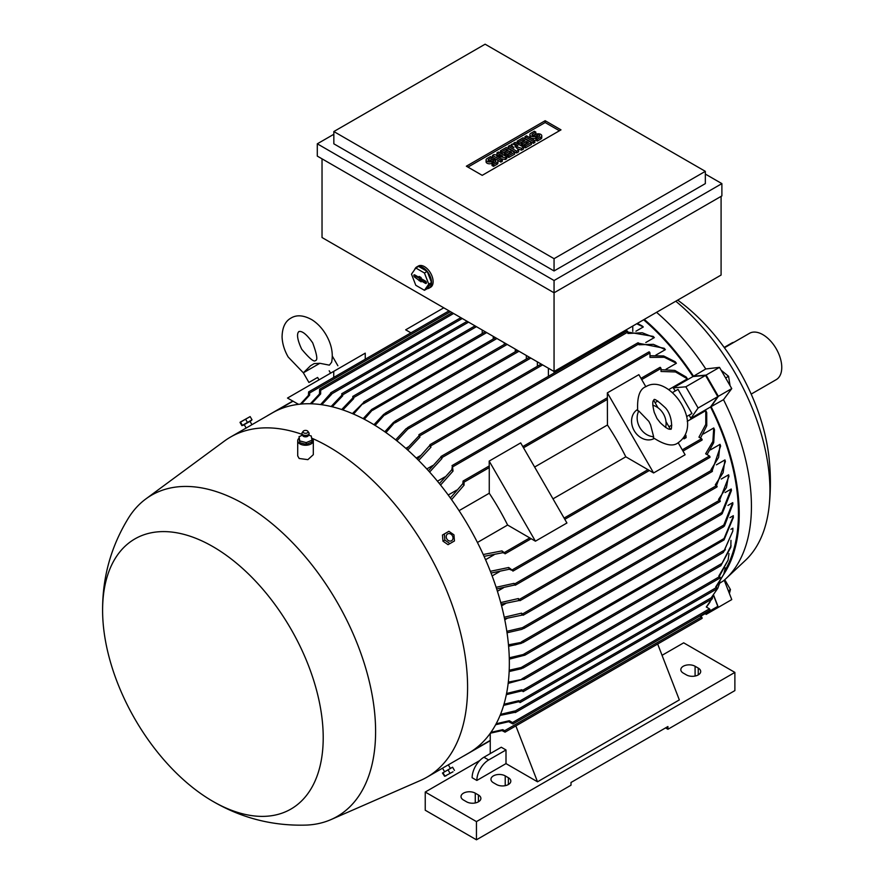 <?xml version="1.0" encoding="UTF-8"?>
<svg xmlns="http://www.w3.org/2000/svg" width="884" height="884" viewBox="0 0 884 884"><rect width="100%" height="100%" fill="white"/><g stroke="black" fill="none" stroke-linecap="round" stroke-linejoin="round"><path stroke-width="1.33" d="M319.842 363.291L303.356 372.805L310.527 365.755L314.207 363.578L319.842 363.291L329.378 365.147L331.633 362.241C333.345 353.467 331.533 344.395 326.207 335.047C322.406 328.505 317.665 323.422 311.986 319.787C303.687 315.168 296.704 314.594 291.035 318.041C285.212 321.224 282.228 327.555 282.073 337.058C282.383 343.788 284.416 350.44 288.184 357.003L303.378 372.838L308.925 382.463L317.61 377.446L319.002 379.855M317.61 377.446L308.925 382.463M298.538 404.331L287.499 398.054L333.732 371.357L333.732 377.413M333.732 377.446L365.247 359.247L365.247 353.158L333.732 371.357M300.35 404.132L308.439 395.358L308.615 391.921L309.621 392.982L309.621 395.137L301.4 404.032M309.621 395.137A197.22 113.87 -120 0 0 308.439 395.358M687.222 416.231L691.951 413.502L678.028 389.369L672.547 392.54M668.956 426.773L671.785 425.138L668.956 426.773M675.254 390.971A174.933 100.997 -120 0 0 673.276 387.91L692.968 376.54L705.543 375.413L717.797 396.651L710.537 406.971A174.933 100.997 60 0 1 724.781 570.755M710.537 406.971L690.846 418.342A174.933 100.997 -120 0 0 689.189 415.093M643.618 319.787A174.933 100.997 60 0 1 692.968 376.54M637.364 323.4L642.104 325.909A174.933 100.997 60 0 1 643.287 326.969L635.916 331.224M420.607 455.536L416.253 458.045M627.927 332.086L653.143 336.395A174.933 100.997 60 0 1 654.326 337.6L645.784 342.517M432.795 465.492L426.795 468.951M638.789 343.29L664.171 348.263A174.933 100.997 60 0 1 665.354 349.633L655.806 355.147M444.84 476.94L437.447 481.205M649.983 355.733L663.608 355.943L675.199 361.722A174.933 100.997 60 0 1 676.382 363.269L666.017 369.258M456.685 490.112L448.21 495.007M661.022 369.689L674.812 370.429L686.227 377.059A174.933 100.997 60 0 1 687.409 378.838L668.879 389.535M687.233 421.337L705.775 410.64A174.933 100.997 60 0 1 706.714 412.552L706.747 425.757L700.504 438.066M485.559 559.705L494.046 554.809M703.366 433.956L713.742 427.966A174.933 100.997 60 0 1 714.482 429.768L713.697 442.696L707.067 454.597M492.134 575.926L499.515 571.661M710.482 449.857L720.04 444.343A174.933 100.997 60 0 1 720.626 446.044L712.25 470.52M497.416 591.274L503.416 587.816M716.405 464.84L724.946 459.912A174.933 100.997 60 0 1 725.399 461.536L716.515 485.526L715.311 484.83L723.101 472.752L724.946 459.912M501.593 605.86L505.946 603.352M721.256 479.04L728.637 474.785A174.933 100.997 60 0 1 728.957 476.332L719.653 500.079M504.775 619.739L507.272 618.303M725.101 492.543L731.212 489.007A174.933 100.997 60 0 1 731.433 490.498L722.173 513.703L720.968 514.676L731.212 489.007M727.974 505.405L732.759 502.642A174.933 100.997 60 0 1 732.869 504.068L724.438 526.046L723.079 526.831L732.759 502.642M729.919 517.648L733.311 515.692L733.311 516.344L724.04 538.555L523.151 654.536L525.693 654.436L524.93 655.166L509.306 659.155M730.924 529.295L732.869 528.179L732.803 531.118L724.438 550.146L521.173 667.508L523.715 667.398L523.096 668.039L723.355 552.434L732.803 531.118M730.957 540.356L730.836 547.229L720.836 565.694L731.101 545.682M733.311 517.549L724.04 539.925L722.67 540.71L724.04 538.555M524.93 655.166L722.67 540.71M310.339 403.767L319.467 393.999L319.643 389.192L320.649 390.253L320.649 393.944L311.433 403.789M320.649 393.944A197.22 113.87 -120 0 0 319.467 393.999M320.638 404.574L331.091 392.872L331.677 394.22L321.754 404.728M331.677 394.22A197.22 113.87 -120 0 0 330.494 394.131M331.113 406.518L341.533 395.568L342.119 393.778L342.716 395.8L332.24 406.784M342.716 395.8A197.22 113.87 -120 0 0 341.533 395.568M341.71 409.535L352.561 398.209L353.147 396.507L353.744 398.551L342.859 409.922M353.744 398.551A197.22 113.87 -120 0 0 352.561 398.209M482.211 333.544L482.211 330.008M548.389 376.308L548.389 368.219M419.922 437.105A197.22 113.87 -120 0 0 418.74 436.088L419.336 434.718L419.922 437.105L407.734 450.044M406.563 449.006L418.74 436.088M352.407 413.59L364.175 401.966L353.556 414.088M364.539 402.319A197.22 113.87 -120 0 0 363.689 401.988M493.239 339.003L493.239 336.373M363.158 418.662L371.744 409.425L374.02 408.121L364.307 419.259M495.515 337.688L374.02 408.121M504.267 344.462L504.267 342.738M373.954 424.718L383.689 414.353L386.242 412.883L375.114 425.425M515.295 351.744L515.295 349.114M384.794 431.779L393.535 422.32L396.076 420.85L385.954 432.596M526.334 359.014L526.334 355.478M395.667 439.867L406.043 428.751L408.298 427.447L408.795 428.022L396.839 440.796M408.795 428.022A197.22 113.87 -120 0 0 407.944 427.381M408.32 446.906L405.822 448.343M537.361 366.296L537.361 361.843M490.952 732.339L502.764 729.665L504.62 730.736L505.04 732.151L501.979 730.582L490.333 733.201M701.598 440.066L702.183 439.724L701.598 438.707L698.946 437.171L705.786 424.375L705.775 410.64M685.708 436.552L686.006 435.514L684.514 436.376M685.597 435.271L685.465 434.486M683.487 437.956L684.006 438.862L686.117 437.646L686.117 436.784L683.619 437.768M410.927 332.848L405.679 329.82L443.779 307.82M678.15 442.696L685.111 454.763L653.596 472.951L625.806 456.807A174.933 100.997 -120 0 0 607.441 425.005L607.352 392.861L638.867 374.661L645.839 386.728M653.674 400.308L657.983 407.767M666.006 421.657L670.304 429.116M489.261 467.592L489.172 461.094L535.417 541.185L507.615 525.041A174.933 100.997 -120 0 0 489.261 493.239L489.261 467.592L464.045 482.145L464.045 485.194L451.547 499.626M687.409 378.838L675.52 371.954L661.022 371.479L661.022 368.418L660.425 367.401L659.84 367.744M450.365 497.979L462.862 483.603L463.039 481.073L464.045 482.145M489.172 461.094L520.687 442.895L566.931 522.996L535.417 541.185M477.426 542.478L507.615 525.041M489.261 493.239L459.061 510.665M552.986 498.852L625.806 456.807M607.441 425.005L534.632 467.039M607.352 392.861L653.596 472.951M654.226 438.497A16.719 13.647 -120 0 1 634.237 430.74A16.719 13.647 -120 0 1 637.508 409.546M653.63 436.696L653.309 437.746C664.945 445.326 673.321 446.928 678.426 442.541L678.426 442.541C704.835 423.668 668.171 372.926 646.105 386.573L646.105 386.573C639.762 388.794 636.955 396.839 637.707 410.717L638.778 410.972L648.878 421.403L650.569 424.861L653.63 436.696A16.719 13.647 -120 0 1 639.806 427.524A16.719 13.647 -120 0 1 638.778 410.972M652.746 405.203A16.719 13.647 -120 0 1 665.597 427.48M660.215 422.651L656.978 418.486L654.226 412.287C650.823 398.397 654.635 400.596 653.906 400.076L653.906 400.076C653.817 398.054 657.663 400.651 665.442 407.878C673.354 416.541 671.84 431.657 670.625 429.027C670.547 428.143 670.536 432.541 660.215 422.651M713.543 595.385L717.797 606.369L700.471 616.369M705.543 613.441L717.797 606.369M673.276 387.91L685.84 386.794L698.095 408.021L690.846 418.342M705.543 375.413L685.84 386.794M717.797 396.651L698.095 408.021M632.767 326.052L632.767 331.367M721.09 196.358L721.09 275.057L554.058 371.49L554.058 373.026M701.598 618.38L702.183 618.038L701.598 617.021L699.874 616.026M501.979 730.582A197.22 113.87 -120 0 0 502.764 729.665M490.366 571.307L508.676 567.495L513.096 570.732L509.306 569.23L491.051 573.064M709.476 457.348L710.062 457.006L709.476 455.989L705.642 453.779L712.869 441.425L713.742 427.966M509.306 569.23A197.22 113.87 -120 0 0 508.676 567.495M496.134 587.296L514.068 583.352L515.46 584.832L496.686 588.965M711.841 471.459L712.427 471.117L711.045 469.636L718.626 457.359L720.04 444.343M514.576 585.009A197.22 113.87 -120 0 0 514.068 583.352M500.731 602.579L518.333 598.556L520.179 600.302L501.151 604.181M518.731 600.148A197.22 113.87 -120 0 0 518.333 598.556M716.559 486.918L717.156 486.576L716.559 485.559L519.593 599.275M504.256 617.231L521.571 613.153L523.339 614.855L504.576 618.767M719.72 501.482L720.305 501.14L719.72 500.112L718.537 499.438L726.493 487.471L728.637 474.785M521.858 614.689A197.22 113.87 -120 0 0 521.571 613.153M506.83 631.309L523.858 627.331L524.124 628.049L521.858 629.353L507.051 632.778M524.002 628.391A197.22 113.87 -120 0 0 523.858 627.331M508.311 682.139L524.124 679L508.167 683.387M523.858 679.409A197.22 113.87 -120 0 0 524.002 678.514M506.576 693.487L521.858 689.741L523.339 691.277L521.571 690.945L506.333 694.669M719.72 577.893L720.305 577.561L718.836 576.025L728.118 560.069L729.002 553.594M728.118 560.069L719.366 576.335M521.571 690.945A197.22 113.87 -120 0 0 521.858 689.741M508.488 644.823L523.715 641.928L521.173 643.397L508.609 646.237M503.979 704.25L518.731 700.669L520.179 702.194L518.333 701.808L503.648 705.366M716.559 588.81L717.156 588.479L715.697 586.954L723.742 574.291L725.289 567.882M723.742 574.291L716.128 587.197M518.333 701.808A197.22 113.87 -120 0 0 518.731 700.669M523.715 667.398L521.438 668.713L509.151 671.542M723.068 552.367L725.366 549.561M509.217 670.238L521.173 667.508M500.521 714.36L514.576 711.012L515.46 712.206L500.09 715.41M717.764 588.346L711.554 597.297L717.764 588.346L720.062 582.004M514.068 712.084A197.22 113.87 -120 0 0 514.576 711.012M711.841 598.822L712.427 598.479L711.841 597.462L514.864 711.178M509.272 657.795L523.151 654.536M496.167 723.764L509.306 720.714L512.499 722.548L512.919 723.963L508.676 721.709L495.648 724.725M709.476 610.192L710.062 609.849L709.476 608.833L706.283 606.988L711.675 599.197M712.283 597.949L713.101 595.949M709.94 602.214L706.426 607.076M508.676 721.709A197.22 113.87 -120 0 0 509.306 720.714M483.239 554.511L501.979 550.898L505.217 553.45L502.764 552.71L484.067 556.356M502.764 552.71A197.22 113.87 -120 0 0 501.979 550.898M439.392 483.581L451.834 469.68L452.42 465.658L453.017 471.095L440.563 485.04M676.382 363.269L664.304 357.291L649.983 357.379L649.983 352.959L649.397 351.931L648.801 352.274M453.017 471.095A197.22 113.87 -120 0 0 451.834 469.68M428.431 470.741L441.392 456.553L441.989 458.498L429.602 472.056M665.354 349.633L653.375 344.34L638.955 344.771L638.37 342.837L637.773 343.18M441.989 458.498A197.22 113.87 -120 0 0 440.807 457.227M417.491 459.271L430.364 444.729L430.95 447.205L418.662 460.431M654.326 337.6L642.281 332.771L627.927 333.478L627.927 332.03L627.331 331.003L626.745 331.345M430.95 447.205A197.22 113.87 -120 0 0 429.768 446.066M643.287 326.969L636.734 323.765M660.834 642.204L657.674 644.027M464.045 485.194A197.22 113.87 -120 0 0 462.862 483.603M333.843 134.269L317.301 143.816L554.058 280.515L721.885 183.618L721.885 195.905L554.058 292.792L554.058 371.49L322.03 237.531L322.03 158.833M554.058 280.515L554.058 292.792L317.301 156.103L317.301 143.816M721.885 183.618L705.333 174.071M705.333 183.618L554.058 270.957L333.843 143.816L333.843 131.539L554.058 258.68L705.333 171.341L705.333 183.618M705.333 171.341L485.117 44.2L333.843 131.539M466.365 166.203L545.163 120.71L560.997 129.86L482.211 175.341L466.365 166.203M545.163 120.71L545.163 122.533L559.417 130.766M467.945 167.109L545.163 122.533M506.786 156.844L505.317 157.695L496.697 156.125L502.355 159.396L500.874 160.247L492.51 155.418L493.99 154.567L502.598 156.125L496.941 152.866L498.421 152.004L506.786 156.844L506.786 158.656L505.317 159.518L501.294 158.788M502.355 159.396L502.355 161.22L500.874 162.07L497.526 160.137M496.156 159.341L492.51 157.242L492.51 155.418M498.001 155.297L496.941 154.678L496.941 152.866M523.527 147.175L521.56 148.313L514.919 146.18L518.61 150.015L516.643 151.153L508.267 146.324L509.748 145.473L513.924 147.882L511.217 144.611L512.201 144.048L517.869 145.606L513.681 143.197L515.162 142.346L523.527 147.175L523.527 148.998L521.56 150.136L517.449 148.81M518.61 150.015L518.61 151.838L516.643 152.976L508.267 148.136L508.267 146.324M534.853 142.457L533.384 143.307L525.008 138.479L525.008 136.655L526.488 135.804L534.853 140.633L534.853 142.457M535.837 132.103L532.4 134.092A1.392 0.807 0 0 0 531.991 134.666A1.392 0.807 0 0 0 532.842 135.407A1.392 0.807 0 0 0 534.367 135.23L535.837 134.379A3.481 2.011 0 0 1 539.638 133.948A3.481 2.011 0 0 1 541.782 135.804A3.481 2.011 0 0 1 540.765 137.219L537.317 139.219L535.837 138.357L539.284 136.368A1.392 0.807 0 0 0 539.693 135.804A1.392 0.807 0 0 0 538.842 135.064A1.392 0.807 0 0 0 537.317 135.23L535.837 136.092A3.481 2.011 0 0 1 532.046 136.523A3.481 2.011 0 0 1 529.903 134.666A3.481 2.011 0 0 1 530.919 133.241L534.367 131.252L535.837 132.103L535.837 133.926L533.185 135.462M541.782 135.804L541.782 137.617A3.481 2.011 180 0 1 540.765 139.042L537.317 141.031L535.837 140.18L535.837 138.357M538.5 136.821A1.392 0.807 0 0 0 537.317 137.053L535.837 137.904A3.481 2.011 180 0 1 532.046 138.346A3.481 2.011 180 0 1 529.903 136.49L529.903 134.666M531.406 144.446L525.505 147.86L524.024 147.009L524.024 145.186L528.455 142.622L526.488 141.484L526.488 143.307L522.543 145.584L521.074 144.733L521.074 142.91L525.008 140.633L523.041 139.495L523.041 141.318L518.61 143.882L517.129 143.02L517.129 141.208L523.041 137.793L531.406 142.622L531.406 144.446M514.665 154.114L508.753 157.518L507.283 156.667L507.283 154.855L511.714 152.291L509.748 151.153L509.748 152.976L505.803 155.252L504.322 154.391L504.322 152.578L508.267 150.302L506.3 149.164L506.3 150.987L501.869 153.54L500.388 152.689L500.388 150.866L506.3 147.462L514.665 152.291L514.665 154.114M492.012 157.407L488.565 159.396A1.392 0.807 0 0 0 488.156 159.971A1.392 0.807 0 0 0 489.018 160.711A1.392 0.807 0 0 0 490.543 160.534L492.012 159.684A3.481 2.011 0 0 1 495.813 159.253A3.481 2.011 0 0 1 497.957 161.109A3.481 2.011 0 0 1 496.941 162.523L493.493 164.512L492.012 163.662L495.46 161.673A1.392 0.807 0 0 0 495.869 161.109A1.392 0.807 0 0 0 495.007 160.358A1.392 0.807 0 0 0 493.493 160.534L492.012 161.385A3.481 2.011 0 0 1 488.222 161.827A3.481 2.011 0 0 1 486.067 159.971A3.481 2.011 0 0 1 487.095 158.545L490.543 156.556L492.012 157.407L492.012 159.23L489.36 160.766M497.957 161.109L497.957 162.921A3.481 2.011 180 0 1 496.941 164.347L493.493 166.336L492.012 165.485L492.012 163.662M494.675 162.126A1.392 0.807 0 0 0 493.493 162.358L492.012 163.208A3.481 2.011 180 0 1 488.222 163.65A3.481 2.011 180 0 1 486.067 161.783L486.067 159.971M505.317 157.695L505.317 159.518M500.874 160.247L500.874 162.07M516.643 151.153L516.643 152.976M521.56 148.313L521.56 150.136M513.681 143.197L513.681 144.457M511.217 144.611L511.217 146.324M534.853 140.633L533.384 141.484L533.384 143.307M533.384 141.484L525.008 136.655M537.317 139.219L537.317 141.031M531.406 142.622L525.505 146.037L525.505 147.86M525.505 146.037L524.024 145.186M523.041 139.495L518.61 142.059L518.61 143.882M518.61 142.059L517.129 141.208M526.488 141.484L522.543 143.76L522.543 145.584M522.543 143.76L521.074 142.91M514.665 152.291L508.753 155.706L508.753 157.518M508.753 155.706L507.283 154.855M506.3 149.164L501.869 151.728L501.869 153.54M501.869 151.728L500.388 150.866M509.748 151.153L505.803 153.429L505.803 155.252M505.803 153.429L504.322 152.578M493.493 164.512L493.493 166.336M554.058 258.68L554.058 270.957M414.662 269.631A12.254 7.072 60 0 1 415.369 268.217A12.254 7.072 60 0 1 416.751 266.946L418.331 266.029A12.254 7.072 60 0 1 424.453 266.637A12.254 7.072 60 0 1 432.464 277.443A12.254 7.072 60 0 1 430.585 287.267L429.005 288.173A12.254 7.072 60 0 1 427.138 288.737M416.751 266.946A12.254 7.072 60 0 1 422.883 267.554A12.254 7.072 60 0 1 430.884 278.349A12.254 7.072 60 0 1 429.005 288.173M427.204 271.41L418.552 266.416L415.8 268.007L411.48 274.162L415.8 285.3L424.442 290.284L427.204 288.692L431.525 282.548L427.204 271.41L424.442 273.001L415.8 268.007M424.442 290.284L428.762 284.14L431.525 282.548M428.762 284.14L424.442 273.001M425.436 281.079A1.392 0.807 60 0 1 426.331 282.261A1.392 0.807 60 0 1 426.187 283.388A1.392 0.807 60 0 1 425.436 283.355L421.104 280.858L421.104 281.852L414.806 277.211A1.392 0.807 60 0 1 413.878 275.941A1.392 0.807 60 0 1 414.165 274.847A1.392 0.807 60 0 1 414.806 274.946L419.138 277.443L419.138 276.438L421.104 277.576L421.104 278.582L425.436 281.079M419.138 277.443L420.209 277.057M415.148 275.145A1.216 0.707 -120 0 0 415.988 276.394L420.441 278.968L421.458 280.548M419.138 279.72L420.441 278.968M419.138 280.714L420.441 279.963M421.104 280.858L422.165 279.963L426.375 282.383M684.989 435.492L686.006 435.514M684.006 438.862L684.006 438M683.796 437.514L686.117 436.784M657.862 401.016L655.033 402.651M662.05 655.309L683.675 642.834L734.88 672.404L476.454 821.601L425.237 792.042L479.692 760.594M665.553 727.897L667.917 729.267L667.917 726.538L570.998 782.484L570.998 785.213L476.454 839.8L425.237 810.23L425.237 792.042M490.244 753.599L490.244 733.333M476.852 780.439L472.122 777.71A16.719 9.647 120 0 1 483.935 757.234L501.272 747.234L506.002 749.964L506.002 763.61L476.852 780.439A16.719 9.647 -60 0 1 488.664 759.964L506.002 749.964M515.858 725.897L537.516 781.799L506.002 763.61M657.674 644.016L679.332 699.918L537.516 781.799M478.421 794.992A8.354 4.829 180 0 1 480.874 798.407A8.354 4.829 180 0 1 475.714 802.86A8.354 4.829 180 0 1 466.608 801.821L463.459 799.998A8.354 4.829 180 0 1 461.006 796.583A8.354 4.829 180 0 1 466.166 792.13A8.354 4.829 180 0 1 475.272 793.169L478.421 794.992L478.421 801.821M508.366 777.71A8.354 4.829 180 0 1 510.808 781.125A8.354 4.829 180 0 1 505.648 785.578A8.354 4.829 180 0 1 496.543 784.528L493.394 782.716A8.354 4.829 180 0 1 490.952 779.301A8.354 4.829 180 0 1 496.101 774.837A8.354 4.829 180 0 1 505.217 775.887L508.366 777.71L508.366 784.528M698.25 668.083A8.354 4.829 180 0 1 700.692 671.497A8.354 4.829 180 0 1 695.531 675.951A8.354 4.829 180 0 1 686.426 674.901L683.277 673.089A8.354 4.829 180 0 1 680.824 669.674A8.354 4.829 180 0 1 685.984 665.21A8.354 4.829 180 0 1 695.089 666.26L698.25 668.083L698.25 674.901M667.917 729.267L734.88 690.603L734.88 672.404M476.454 839.8L476.454 821.601M448.332 764.837L468.675 753.091A196.381 113.384 -120 0 0 498.775 595.728A196.381 113.384 -120 0 0 370.484 422.662A196.381 113.384 -120 0 0 272.294 412.938L251.94 424.685L249.995 421.314L242.857 425.436L249.995 421.314M212.978 801.401C241.962 818.286 273.244 826.175 306.825 825.07A185.518 107.108 -120 0 0 331.014 819.579L420.386 780.495A196.381 113.384 -120 0 0 426.917 777.202A196.381 113.384 -120 0 0 457.017 619.828A196.381 113.384 -120 0 0 328.726 446.774A196.381 113.384 -120 0 0 312.063 438.309M301.963 434.331A196.381 113.384 -120 0 0 230.536 437.05A196.381 113.384 -120 0 0 224.414 441.05L145.871 498.919A185.518 107.108 -120 0 0 129.031 517.118C111.218 545.737 102.411 576.887 102.599 610.568A155.993 90.069 -120 0 0 212.679 801.236A155.993 90.069 -120 0 0 212.9 801.357A155.993 90.069 -120 0 0 323.212 737.676A155.993 90.069 -120 0 0 212.9 546.621A155.993 90.069 -120 0 0 102.599 610.568M251.41 424.994L246.161 428.044L244.205 424.651M299.068 438.221A7.801 4.508 0 0 0 297.709 440.762L297.709 455.901L299.168 458.476L307.875 459.647L313.312 454.685L313.312 440.762A7.801 4.508 0 0 0 311.864 438.144A7.801 4.508 0 0 0 311.643 437.978M331.014 819.579A185.518 107.108 -120 0 0 367.169 673.243A185.518 107.108 -120 0 0 244.426 504.322A185.518 107.108 -120 0 0 145.871 498.919M297.709 440.762A7.801 4.508 0 0 0 299.168 443.37A7.801 4.508 0 0 0 307.886 445.05A7.801 4.508 0 0 0 313.312 440.762M242.857 425.436L251.343 420.53M247.465 422.442L252.017 419.823L250.15 416.585L240.028 422.43L241.896 425.657L242.415 425.37L247.465 422.442L245.597 419.204M242.415 425.37L240.536 422.132M240.172 422.176L250.15 416.585M445.492 542.909L443.204 541.317M442.95 540.886L442.718 538.102M443.746 767.445L447.801 765.146M444.332 533.947L442.464 535.019L442.972 541.163L448.033 544.677L449.901 543.594L444.84 540.08L444.332 533.947L448.884 531.317L453.945 534.831L454.453 540.964L449.901 543.594M442.972 541.163L444.84 540.08M452.398 535.726A3.934 3.216 60 0 0 447.647 533.925A3.934 3.216 60 0 0 446.829 538.931A3.934 3.216 60 0 0 451.58 540.732A3.934 3.216 60 0 0 452.398 535.726M451.768 767.677L443.282 772.583M454.453 770.439L452.586 767.201L442.464 773.047L444.619 776.296L453.017 771.776M442.972 772.76L444.84 775.986M448.033 769.831L449.901 773.069M311.953 440.177L311.953 442L306.196 444.376L299.753 442.674L299.068 436.795L302.295 435.138M311.279 436.11L308.737 435.127M299.035 436.608L299.786 441.149M301.963 433.469A3.624 2.088 0 0 0 301.897 433.746A3.624 2.088 0 0 0 301.919 434.166L303.013 436.044A2.95 1.702 0 0 0 303.113 436.132A2.95 1.702 0 0 0 308.019 436.044L309.102 434.166A3.624 2.088 0 0 0 309.124 433.746A3.624 2.088 0 0 0 309.057 433.469M301.919 434.166A3.624 2.088 0 0 0 302.56 435.105A3.624 2.088 0 0 0 306.394 435.923A3.624 2.088 0 0 0 309.102 434.166M303.223 431.259L302.262 432.519A3.558 2.055 0 0 0 301.963 433.204A3.558 2.055 0 0 0 302.615 434.541A3.558 2.055 0 0 0 306.715 435.282A3.558 2.055 0 0 0 309.057 433.204A3.558 2.055 0 0 0 308.77 432.519L307.809 431.259A2.508 1.448 0 0 0 307.555 431.005A2.508 1.448 0 0 0 305.256 430.409A2.508 1.448 0 0 0 303.223 431.259A2.508 1.448 0 0 0 303.477 432.685A2.508 1.448 0 0 0 306.748 433.105A2.508 1.448 0 0 0 307.809 431.259M311.997 440.475L311.234 435.934M305.853 442.751L312.284 440.099M299.378 440.818L306.571 442.707M306.196 442.553L306.196 444.376M299.753 440.862L299.753 442.674M705.388 613.529L706.095 614.413L718.349 607.33L713.653 595.23M723.687 574.434A176.049 101.649 -120 0 0 739.212 513.869A176.049 101.649 -120 0 0 711.101 406.651L718.349 396.33L706.095 375.092L693.531 376.219A176.049 101.649 -120 0 0 644.27 319.411M719.764 583.164L723.499 580.81A175.496 101.317 -120 0 0 726.062 578.534A175.496 101.317 -120 0 0 751.433 506.366A175.496 101.317 -120 0 0 723.499 399.667L711.101 406.651M726.062 578.534L745.455 560.323A169.363 97.781 -120 0 0 769.168 505.913A169.363 97.781 -120 0 0 769.942 490.675A169.363 97.781 -120 0 0 675.785 301.212M693.531 376.219L705.775 368.971A175.496 101.317 -120 0 0 656.547 312.317M705.775 368.971L719.488 367.357L731.753 388.595L723.499 399.667M769.168 505.913C770.925 489.161 770.793 472.421 768.793 455.702A149.308 86.201 -120 0 0 679.895 301.731L677.708 300.107M730.074 385.7L728.571 376.275L721.167 370.252M725.62 377.976L728.571 376.275M729.388 593.518L730.449 589.562L725.3 580.655L724.294 580.379M724.56 581.075L725.3 580.655M728.328 590.788L730.449 589.562M718.349 607.33L731.753 599.595L724.217 580.191M718.349 396.33L731.753 388.595M706.095 375.092L719.488 367.357M751.19 394.098L776.229 379.645A26.741 15.437 -120 0 0 780.318 358.208A26.741 15.437 -120 0 0 762.848 334.649A26.741 15.437 -120 0 0 749.477 333.323L724.449 347.777M724.184 347.423L731.731 343.058A7.801 4.508 -60 0 1 733.886 342.329M293.068 401.17L276.836 410.552M450.453 311.676L309.621 392.982M453.603 313.488L320.649 390.253M462.277 318.494L331.677 393.899M468.575 322.141L342.716 394.805M476.454 326.682L353.744 397.535M542.643 364.893L419.922 435.746M486.697 332.594L363.103 403.955M496.941 338.517L372.65 410.264M507.184 344.428L384.872 415.038M518.996 351.246L394.993 422.85M530.82 358.075L407.833 429.083M701.598 438.707L682.282 449.857M607.441 399.358L523.516 447.801M661.022 368.418L641.707 379.567M648.016 469.636L564.091 518.09M701.598 617.021L504.62 730.736M709.476 455.989L512.499 569.705M711.841 470.089L514.864 583.816M719.72 500.112L522.742 613.839M721.565 512.687L522.466 627.64M722.173 563.285L521.858 678.934M719.72 576.534L522.742 690.26M724.162 524.842L521.449 641.872M716.559 587.451L519.593 701.178M709.476 608.833L512.499 722.548M529.836 537.87L504.62 552.423M649.983 352.959L453.017 466.675M638.955 343.854L441.989 457.581M627.927 332.03L430.95 445.757M490.244 740.405L473.017 750.35M540.765 137.219L540.765 139.042M532.4 134.092L532.4 135.23M535.837 136.092L535.837 137.904M537.317 135.23L537.317 137.053M496.941 162.523L496.941 164.347M488.565 159.396L488.565 160.534M492.012 161.385L492.012 163.208M493.493 160.534L493.493 162.358M425.436 283.355L426.419 282.67M414.806 277.211L415.988 276.394M483.935 757.234L488.664 759.964M475.272 802.959L475.272 793.169M505.217 785.677L505.217 775.887M695.089 676.05L695.089 666.26M301.687 349.202C309.588 358.661 314.207 362.429 315.544 360.495C317.886 360.296 316.936 354.418 312.693 342.848C302.085 327.655 298.339 332.318 298.836 331.544C299.742 331.5 293.842 332.417 301.687 349.202M332.329 356.13L337.876 365.744M329.191 370.761L330.583 373.17M733.311 516.344L733.311 517.936M475.028 325.864L352.727 396.474M541.207 364.075L418.917 434.674M529.394 357.247L407.679 427.524M517.571 350.429L395.004 421.193M292.748 401.082L267.443 415.69M702.018 618.424L505.04 732.151M709.896 457.393L512.919 571.119M712.25 471.492L515.284 585.219M716.979 486.962L520.013 600.678M720.129 501.515L523.162 615.242M721.123 514.587L523.748 628.546M720.924 565.661L523.947 679.376M720.129 577.937L523.162 691.664M723.565 526.831L522.886 642.69M716.979 588.854L520.013 702.581M712.25 598.866L515.284 712.581M709.896 610.236L512.919 723.963M702.018 440.11L682.989 451.083M649.364 470.509L564.81 519.317M531.173 538.743L505.04 553.826M449.028 310.848L308.615 391.921M648.978 351.887L452.011 465.614M637.95 342.793L440.972 456.509M626.922 330.97L429.944 444.685M485.272 331.776L363.766 401.933M467.15 321.312L341.699 393.745M460.851 317.676L330.671 392.827M505.758 343.6L385.225 413.193M452.177 312.671L319.643 389.192M660.005 367.357L640.988 378.341M607.352 397.756L522.809 446.575M489.172 465.99L463.039 481.073M490.244 740.693L463.868 755.919M246.68 427.723L230.536 437.05M443.072 767.876L426.917 777.202M444.486 771.555L442.541 768.185M450.276 768.218L448.321 764.826M446.21 775.71L444.619 776.296M302.383 435.293L302.648 434.718M308.372 434.718L308.847 435.414"/></g></svg>
